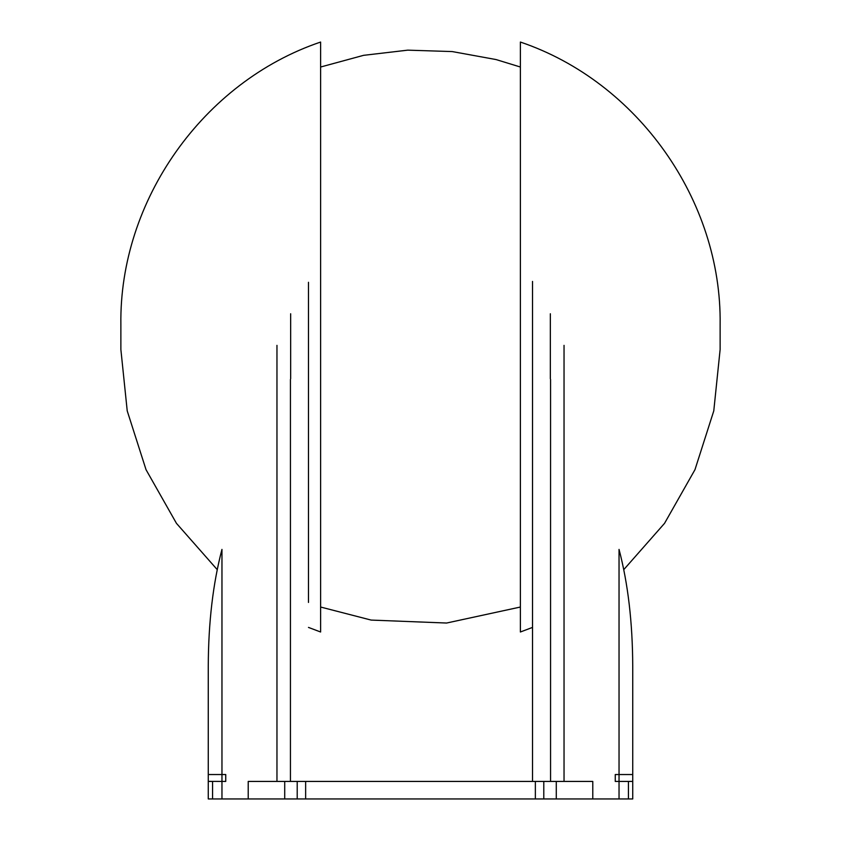 <?xml version="1.0" encoding="UTF-8"?>
<svg xmlns="http://www.w3.org/2000/svg" width="841" height="841" viewBox="0 0 841 841"><rect width="100%" height="100%" fill="white"/><g stroke="black" fill="none" stroke-linecap="round" stroke-linejoin="round"><path stroke-width="1.26" d="M308.479 627.418L320.621 632.001L320.621 42.05C203.207 81.714 119.138 200.6 120.873 324.542L120.873 349.509L127.222 410.881L146.029 469.677L176.452 523.344L217.23 569.641M532.521 627.407L520.379 632.001L520.379 42.05C637.793 81.714 721.862 200.6 720.127 324.542L720.127 349.509L713.778 410.881L694.981 469.656L664.548 523.333L623.77 569.641M632.737 781.373L632.737 798.95L628.437 798.95L628.437 781.426L632.737 781.373L632.737 666.135C632.569 622.382 628.006 583.475 619.039 549.404L619.039 798.95L592.789 798.95L592.789 781.426L532.521 781.426L532.521 281.42M550.561 781.426L550.561 379.407M632.737 774.54L615.255 774.54L615.255 781.426L632.632 781.426M221.961 798.95L221.961 549.404C212.994 583.475 208.431 622.382 208.263 666.135L208.263 774.54L225.745 774.54L225.745 781.426L208.263 781.373L208.263 798.95L248.211 798.95L248.211 781.426L532.521 781.426M208.368 781.426L212.563 781.426L212.563 798.95L208.263 798.95L208.263 666.135M305.64 781.426L305.64 798.95L592.789 798.95M632.737 666.135L632.737 798.95L619.039 798.95M550.34 313.767L550.34 378.755M208.263 774.54L208.263 781.373M290.66 313.767L290.66 378.755M290.439 781.426L290.439 379.407M305.64 798.95L248.211 798.95M564.038 345.357L564.038 781.426M276.962 345.357L276.962 781.426M284.721 781.426L284.721 798.95M297.209 781.426L297.209 798.95M543.791 781.426L543.791 798.95M556.279 781.426L556.279 798.95M520.379 67.017L496.022 59.553L452.237 51.574L407.759 50.155L363.564 55.338L320.621 67.017M320.621 607.034L371.144 620.08L446.592 623.034L520.379 607.034M308.479 602.44L308.479 282.292M535.36 781.426L535.36 798.95"/></g></svg>
